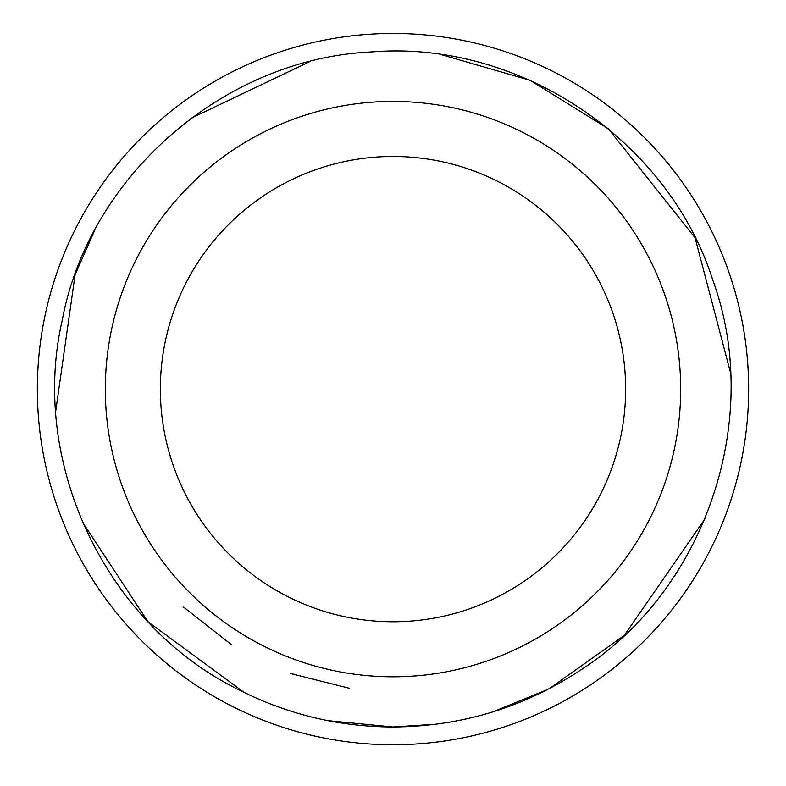 <?xml version="1.0" encoding="UTF-8"?>
<svg xmlns="http://www.w3.org/2000/svg" width="786" height="786" viewBox="0 0 786 786"><rect width="100%" height="100%" fill="white"/><g stroke="black" fill="none" stroke-linecap="round" stroke-linejoin="round"><path stroke-width="1.18" d="M393 744.764A355.645 355.645 0 0 0 701.004 211.287A355.645 355.645 0 0 0 84.996 211.287A355.645 355.645 0 0 0 393 744.764A355.645 355.645 0 0 0 701.004 211.287A355.645 355.645 0 0 0 84.996 211.287A355.645 355.645 0 0 0 393 744.764M393 676.795A287.686 287.686 0 0 0 642.142 245.271A287.686 287.686 0 0 0 143.858 245.271A287.686 287.686 0 0 0 393 676.795M393 621.765A232.656 232.656 0 0 0 594.481 272.791A232.656 232.656 0 0 0 191.519 272.791A232.656 232.656 0 0 0 393 621.765M349.102 688.212L290.456 673.494M231.153 644.441L183.57 607.116M327.939 720.654L393 726.981L436.417 724.181M492.596 711.969L547.803 689.43M549.414 688.595L624.28 635.412L704.934 518.927M730.459 372.476L695.07 237.775L608.364 128.786L530.137 80.329L441.752 54.784M309.684 61.681L190.88 118.372M94.32 231.172L75.112 274.668L55.816 410.489M82.334 521.924L147.935 621.706L244.112 692.407M393 726.981C462.148 726.519 525.451 707.046 582.907 668.552C706.486 588.056 763.344 417.877 712.647 279.678C668.002 139.407 518.77 39.781 371.788 51.915C224.442 58.292 88.867 175.838 62.163 320.6C29.18 464.064 106.916 625.784 239.612 690.157C287.833 714.523 338.963 726.804 393 726.981"/></g></svg>
